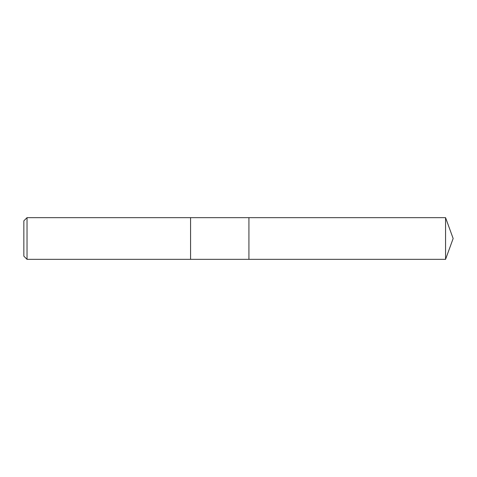 <?xml version="1.0" encoding="UTF-8"?>
<svg xmlns="http://www.w3.org/2000/svg" width="477" height="477" viewBox="0 0 477 477"><rect width="100%" height="100%" fill="white"/><g stroke="black" fill="none" stroke-linecap="round" stroke-linejoin="round"><path stroke-width="0.36" stroke-dasharray="2.38 1.79" d="M27.028 259.339L27.028 217.661M190.567 259.339L190.567 217.661L190.567 259.339M23.85 256.161L23.85 220.839M445.566 259.339L445.566 217.661M248.922 259.339L248.922 217.661L248.922 259.339"/><path stroke-width="0.72" d="M27.028 238.5L27.028 259.339L445.566 259.339L445.566 217.661L248.922 217.661L248.922 259.339L248.922 217.661L190.567 217.661L190.567 259.339L190.567 217.661L27.028 217.661L27.028 238.5M27.028 217.661L23.85 220.839L23.85 256.161L27.028 259.339M445.566 217.661L453.15 238.5L445.566 259.339"/></g></svg>

